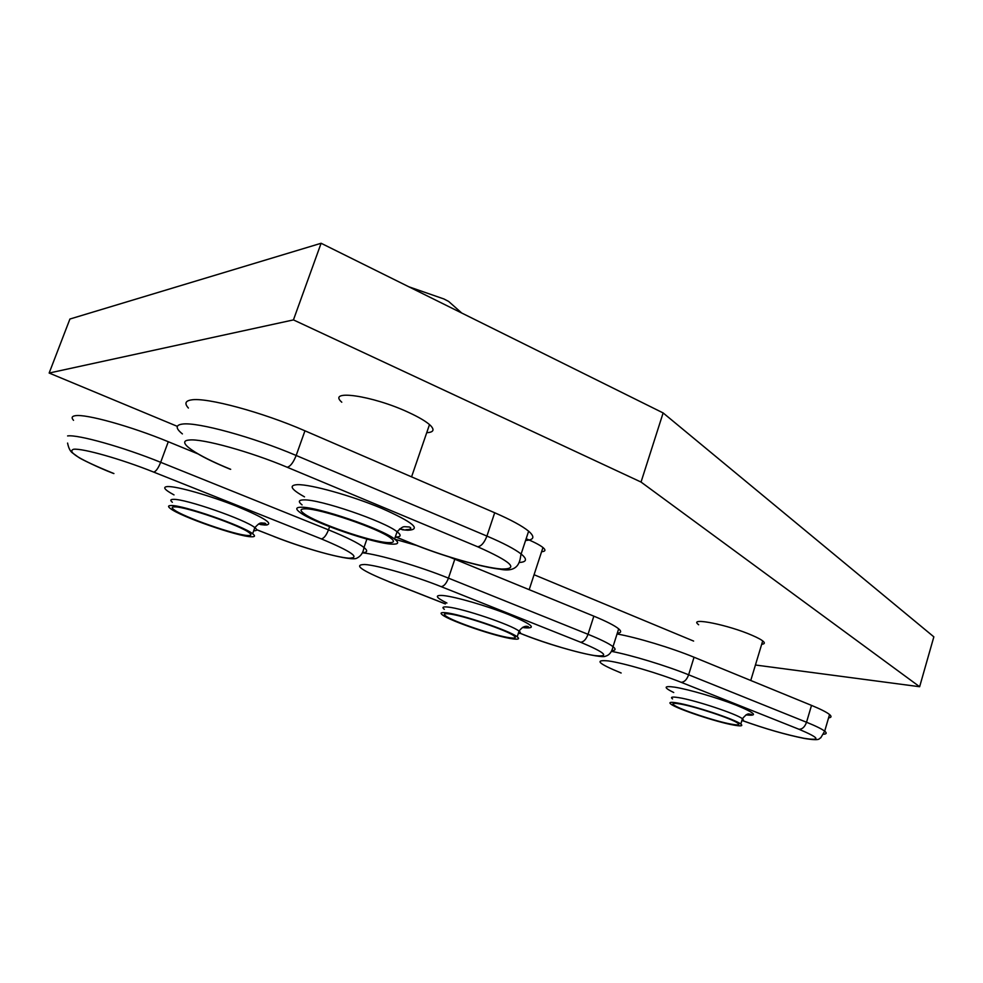 <?xml version="1.0" encoding="UTF-8"?>
<svg xmlns="http://www.w3.org/2000/svg" width="983" height="983" viewBox="0 0 983 983"><rect width="100%" height="100%" fill="white"/><g stroke="black" fill="none" stroke-linecap="round" stroke-linejoin="round"><path stroke-width="1.47" d="M388.359 542.616C394.232 542.862 394.982 541.314 390.607 537.971C379.045 528.596 319.758 508.334 305.197 508.825C300.184 508.838 299.729 510.398 303.845 513.482C315.924 522.968 372.09 542.284 388.359 542.616C394.232 542.862 394.982 541.314 390.607 537.971C379.045 528.596 319.758 508.334 305.197 508.825C300.184 508.838 299.729 510.398 303.845 513.482C315.924 522.968 372.09 542.284 388.359 542.616M461.727 313.024L448.641 301.437L443.947 298.979L408.83 286.778M396.1 537.013L411.84 543.452C442.571 556.046 483.501 567.756 501.662 569.034C519.319 569.157 511.32 561.735 477.664 546.769C481.265 546.278 484.349 542.714 486.917 536.079L494.695 512.757C511.049 519.884 522.366 526.04 528.633 531.201C535.121 536.878 534.101 539.962 525.586 540.478M494.695 512.757L304.951 430.812C262.621 412.27 206.479 397.12 191.402 399.909C185.332 400.843 184.325 403.558 188.404 408.043M301.253 507.228C295.822 507.253 295.355 508.948 299.827 512.315C313.036 522.673 374.24 543.722 392.082 544.127C398.533 544.398 399.368 542.714 394.576 539.053C381.969 528.817 317.079 506.638 301.253 507.228M177.321 426.352L49.15 373.036L69.916 319.033L321.109 243.268L663.132 412.934L933.85 636.849L919.633 686.724L755.435 665.012M341.777 402.219C326.749 389.071 372.385 395.547 408.117 412.196C418.955 417.173 426.413 421.596 430.505 425.504C434.793 429.927 433.528 432.323 426.72 432.704M526.151 538.733L527.846 539.446C535.956 542.935 541.264 545.872 543.771 548.256C545.823 550.333 545.098 551.475 541.608 551.672M693.617 641.076L534.064 574.723M49.15 373.036L293.438 319.905L641.039 482.063L919.633 686.724M321.109 243.268L293.438 319.905M663.132 412.934L641.039 482.063M698.655 624.77L697.893 624.119C689.378 617.066 728.686 625.028 751.97 635.264C757.868 637.795 761.702 639.896 763.484 641.58C765.044 643.14 764.455 644.025 761.714 644.221M247.937 535.489C251.402 535.637 251.82 534.715 249.203 532.725C240.7 525.586 185.394 506.38 174.63 506.884C171.693 506.872 171.447 507.793 173.905 509.636C182.961 516.947 235.846 535.354 247.937 535.489C251.402 535.637 251.82 534.715 249.203 532.725C240.7 525.586 185.394 506.38 174.63 506.884C171.693 506.872 171.447 507.793 173.905 509.636C182.961 516.947 235.846 535.354 247.937 535.489M197.988 453.9L168.277 441.723C131.341 426.413 85.668 413.708 75.298 415.711C71.82 416.227 71.231 417.763 73.528 420.331M171.177 505.532C167.995 505.532 167.737 506.54 170.403 508.543C180.319 516.53 237.96 536.607 251.23 536.767C255.039 536.939 255.506 535.932 252.643 533.757C243.379 525.966 182.863 504.955 171.177 505.532M510.177 637.82C515.276 638.483 516.567 637.844 514.048 635.903C507.486 630.422 462.391 615.174 448.862 613.884C444.267 613.38 443.198 614.031 445.618 615.874C452.512 621.428 495.727 636.099 510.177 637.82C515.276 638.483 516.567 637.844 514.048 635.903C507.486 630.422 462.391 615.174 448.862 613.884C444.267 613.38 443.198 614.031 445.618 615.874C452.512 621.428 495.727 636.099 510.177 637.82M520.118 633.261L523.706 634.674C546.855 643.791 579.528 653.412 594.998 655.612C610.222 657.135 605.405 652.675 580.548 642.206C583.595 642.083 586.089 639.442 588.031 634.305L593.843 616.157C606.437 621.367 614.707 625.593 618.676 628.837C621.686 631.43 621.219 632.892 617.287 633.212M593.843 616.157L449.87 557.189M416.522 545.442L394.785 539.212M445.975 612.765C440.986 612.212 439.819 612.937 442.473 614.94C450.005 621.01 497.103 636.996 512.929 638.889C518.533 639.626 519.958 638.938 517.193 636.812C510.054 630.828 460.708 614.154 445.975 612.765M679.511 703.889C673.502 702.894 671.622 703.263 673.859 704.983C679.192 709.296 715.919 721.522 731.549 724.201C738.049 725.343 740.15 725.012 737.852 723.218C732.753 718.954 694.477 706.261 679.511 703.889C673.502 702.894 671.622 703.263 673.859 704.983C679.192 709.296 715.919 721.522 731.549 724.201C738.049 725.343 740.15 725.012 737.852 723.218C732.753 718.954 694.477 706.261 679.511 703.889M617.041 633.961C636.775 637.451 671.721 647.994 694.047 657.234L811.516 705.389L806.527 722.247C804.794 727.002 802.263 729.337 798.946 729.251L681.084 682.276C684.266 682.251 686.773 679.757 688.628 674.793L694.047 657.234M828.583 717.848C831.458 717.541 831.79 716.435 829.554 714.543C826.728 712.233 820.719 709.185 811.516 705.389M733.896 725.11C741.01 726.376 743.32 726.019 740.813 724.053C735.247 719.396 693.384 705.511 677.066 702.931C670.529 701.862 668.477 702.255 670.934 704.135C676.759 708.841 716.791 722.173 733.896 725.11M411.84 543.452L395.817 537.013M182.396 433.908C175.416 428.256 175.453 424.975 182.506 424.066C197.399 421.842 253.602 437.251 296.166 455.473L486.917 536.079C503.37 543.083 514.773 549.067 521.125 554.007C527.539 559.266 526.839 562.104 518.999 562.497M477.664 546.769L287.208 467.257C250.542 451.762 202.424 438.443 189.412 440.015C174.765 440.925 195.764 455.178 230.686 469.309L229.961 469.137C215.203 463.018 204.218 457.734 196.981 453.286M304.509 496.857C290.894 489.276 288.547 485.209 297.456 484.656C310.812 484.287 351.238 495.579 381.429 508.236C413.093 522.256 421.891 529.591 407.81 530.255L402.244 529.763M304.951 430.812L296.166 455.473C293.364 462.526 290.378 466.458 287.208 467.257M401.42 529.346L399.958 528.743M395.277 537.013C401.064 537.05 401.666 535.293 397.083 531.742C384.55 521.334 319.708 499.143 303.845 499.892C298.525 499.954 297.935 501.637 302.076 504.906M256.674 529.677L274.011 536.497L256.674 529.751M274.011 536.497C301.449 547.31 335.695 557.263 348.805 558.172C360.896 558.049 351.73 551.623 321.294 538.881C323.886 538.451 326.282 535.44 328.494 529.849C346.372 537.123 358.205 542.997 363.993 547.47C368.011 550.775 367.495 552.507 362.444 552.643M321.294 538.881L153.741 472.11C121.769 459.245 82.572 448.113 73.602 449.256C66.574 451.701 80.016 459.798 113.917 473.548L113.512 473.462C98.165 467.65 79.218 458.115 78.738 457.439L72.877 453.212C70.371 451.627 68.601 448.248 67.581 443.075M174.016 494.904C164.284 489.645 162.207 486.855 167.81 486.548C177.223 486.266 210.325 495.727 236.903 506.356C265.201 518.164 274.613 524.394 265.14 525.057L260.47 524.578M67.606 435.936C77.854 434.339 123.563 447.216 160.671 462.305L328.494 529.849L329.6 526.679M168.277 441.723L160.671 462.305C158.3 468.178 155.978 471.447 153.741 472.11M266.885 525.045L261.638 522.968M253.725 530.746C257.227 530.808 257.607 529.763 254.83 527.625C245.627 519.7 185.16 498.664 173.438 499.364C170.354 499.376 169.998 500.347 172.369 502.264M523.706 634.674L520.044 633.298M362.358 552.802C378.701 554.4 419.557 566.392 448.457 578.139L588.031 634.305C600.674 639.442 609.005 643.546 613.023 646.654C616.058 649.112 615.665 650.451 611.831 650.672M526.102 627.67L523.865 626.798M580.548 642.206L441.109 586.63C414.765 576.026 377.484 565.25 364.804 564.5C353.118 564.647 361.228 570.398 389.108 581.752L445.373 603.881M446.921 603.046C435.567 597.394 434.339 594.887 443.222 595.538C455.412 596.718 486.904 605.86 508.985 614.694C532.012 624.352 537.234 628.715 524.652 627.768L522.465 627.461M454.822 559.18L448.457 578.139C446.38 583.509 443.923 586.347 441.109 586.63M518.25 633.58C520.867 633.531 521.137 632.72 519.049 631.123C511.946 625.041 462.637 608.342 447.892 607.064C442.891 606.536 441.711 607.297 444.353 609.325M611.451 651.348C631.123 655.047 666.179 665.688 688.628 674.793L806.527 722.247C815.767 725.995 821.825 728.956 824.688 731.168C826.936 732.974 826.642 733.982 823.815 734.203M681.084 682.276C658.757 673.343 623.935 663.132 608.489 660.945C593.929 659.544 598.156 663.562 621.17 672.999L620.519 672.802M742.398 720.576C765.179 728.747 785.675 734.645 803.873 738.27C821.419 741.047 819.773 738.036 798.946 729.251M673.736 692.524C663.292 687.412 663.636 685.63 674.768 687.178C688.419 689.316 717.185 697.709 735.935 705.069C755.251 713.019 758.593 716.288 745.986 714.874M741.846 720.625L743.431 720.097L742.411 718.757C736.881 714.014 695.03 700.142 678.7 697.635C672.151 696.591 670.099 697.021 672.544 698.925M429.51 424.582L411.57 476.866M411.361 543.366C441.22 555.579 479.643 566.798 499.905 569.194C521.174 573.544 519.835 557.705 521.125 554.007L528.633 531.201M399.503 529.087L403.595 529.567M394.576 539.053L397.083 531.742C403.767 525.278 403.067 526.827 408.903 526.949C409.37 526.655 414.384 529.444 405.918 529.69M273.704 536.448C309.412 550.566 352.098 561.514 356.829 558.172C360.872 556.194 363.255 552.63 363.993 547.47L366.892 539.089M258.455 524.062L263.456 524.59C266.246 524.553 266.7 524.074 264.82 523.14C260.36 523.214 260.753 521.42 254.83 527.625L252.643 533.757M542.96 547.531L529.186 589.653M523.325 634.588C555.788 647.514 601.178 658.905 605.442 656.214C609.349 655.182 611.881 651.987 613.023 646.654L618.676 628.837M445.373 603.943L388.764 581.69M522.698 627.326L523.558 627.437C528.289 627.904 529.776 627.609 528.018 626.564C525.069 625.606 522.084 627.117 519.049 631.123L517.193 636.812M762.71 640.916L750.754 680.482M746.195 714.764C751.417 714.985 752.892 714.801 750.607 714.211C749.341 714.727 748.468 711.446 742.411 718.757L740.813 724.053M742.3 720.588C765.376 728.845 786.13 734.817 804.561 738.491C821.739 741.268 818.544 738.258 820.707 737.889L824.688 731.168L829.554 714.543"/></g></svg>
